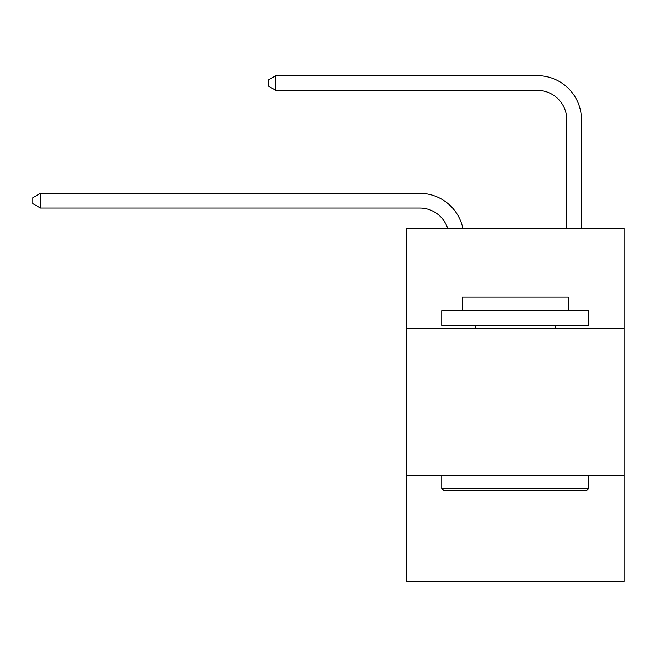<?xml version="1.0" encoding="UTF-8"?>
<svg xmlns="http://www.w3.org/2000/svg" width="657" height="657" viewBox="0 0 657 657"><rect width="100%" height="100%" fill="white"/><g stroke="black" fill="none" stroke-linecap="round" stroke-linejoin="round"><path stroke-width="0.99" d="M624.15 328.352L624.15 228.332L406.461 228.332L406.461 328.352L624.15 328.352L624.15 581.346L406.461 581.346L406.461 328.352M624.15 475.446L406.461 475.446M447.663 228.332A29.417 29.417 0 0 0 419.692 208.031A29.417 29.417 0 0 1 447.663 228.332A29.417 29.417 0 0 0 419.692 208.031A29.417 29.417 0 0 1 447.663 228.332A29.417 29.417 0 0 0 419.692 208.031A29.417 29.417 0 0 1 447.663 228.332A29.417 29.417 0 0 0 419.692 208.031A29.417 29.417 0 0 1 447.663 228.332A29.417 29.417 0 0 0 419.692 208.031A29.417 29.417 0 0 1 447.663 228.332A29.417 29.417 0 0 0 419.692 208.031A29.417 29.417 0 0 1 447.663 228.332A29.417 29.417 0 0 0 419.692 208.031A29.417 29.417 0 0 1 447.663 228.332A29.417 29.417 0 0 0 419.692 208.031A29.417 29.417 0 0 1 447.663 228.332A29.417 29.417 0 0 0 419.692 208.031L40.496 208.031L32.85 203.621L32.85 197.741L40.496 193.322L419.692 193.322A44.126 44.126 0 0 1 462.873 228.332M566.786 228.332L566.786 119.779A29.417 29.417 0 0 0 537.369 90.362L275.841 90.362L268.196 85.952L268.196 80.064L275.841 75.654L537.369 75.654A44.126 44.126 0 0 1 581.494 119.779L581.494 228.332M443.524 490.155L441.759 488.389L588.844 488.389L587.087 490.155L443.524 490.155M588.844 310.704L588.844 325.412L441.759 325.412L441.759 310.704L588.844 310.704M462.356 310.704L462.356 297.169L568.256 297.169L568.256 310.704M588.844 475.446L588.844 488.389M441.759 475.446L441.759 488.389M555.313 325.412L555.313 328.352M475.298 325.412L475.298 328.352M40.496 193.322L419.692 193.322L40.496 193.322L419.692 193.322L40.496 193.322L419.692 193.322L40.496 193.322L419.692 193.322L40.496 193.322L419.692 193.322L40.496 193.322L419.692 193.322L40.496 193.322L419.692 193.322L40.496 193.322L419.692 193.322L40.496 193.322L40.496 208.031M566.786 119.779A29.417 29.417 0 0 0 537.369 90.362A29.417 29.417 0 0 1 566.786 119.779A29.417 29.417 0 0 0 537.369 90.362A29.417 29.417 0 0 1 566.786 119.779A29.417 29.417 0 0 0 537.369 90.362A29.417 29.417 0 0 1 566.786 119.779A29.417 29.417 0 0 0 537.369 90.362A29.417 29.417 0 0 1 566.786 119.779A29.417 29.417 0 0 0 537.369 90.362A29.417 29.417 0 0 1 566.786 119.779A29.417 29.417 0 0 0 537.369 90.362A29.417 29.417 0 0 1 566.786 119.779A29.417 29.417 0 0 0 537.369 90.362A29.417 29.417 0 0 1 566.786 119.779A29.417 29.417 0 0 0 537.369 90.362A29.417 29.417 0 0 1 566.786 119.779M275.841 75.654L537.369 75.654L275.841 75.654L537.369 75.654L275.841 75.654L537.369 75.654L275.841 75.654L537.369 75.654L275.841 75.654L537.369 75.654L275.841 75.654L537.369 75.654L275.841 75.654L537.369 75.654L275.841 75.654L537.369 75.654L275.841 75.654L275.841 90.362"/></g></svg>
